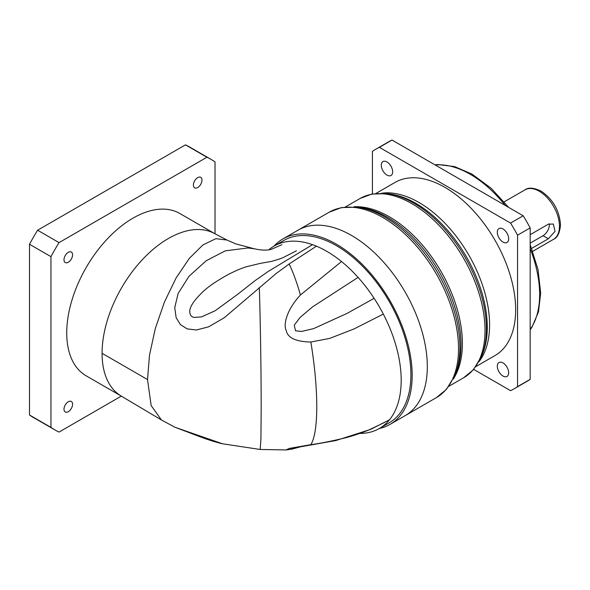 <?xml version="1.0" encoding="UTF-8"?>
<svg xmlns="http://www.w3.org/2000/svg" width="590" height="590" viewBox="0 0 590 590"><rect width="100%" height="100%" fill="white"/><g stroke="black" fill="none" stroke-linecap="round" stroke-linejoin="round"><path stroke-width="0.89" d="M351.588 235.484A107.092 61.832 -120 0 0 298.038 230.181A107.092 61.832 60 0 1 351.588 235.484A107.092 61.832 60 0 1 421.548 329.862A107.092 61.832 60 0 1 405.131 415.67A107.092 61.832 -120 0 0 421.548 329.862A107.092 61.832 -120 0 0 351.588 235.484A107.092 61.832 60 0 1 421.548 329.862A107.092 61.832 60 0 1 405.131 415.67L436.349 397.653A107.092 61.832 60 0 0 452.766 311.837A107.092 61.832 60 0 0 382.799 217.467A107.092 61.832 60 0 0 329.257 212.164L298.038 230.181A107.092 61.832 60 0 1 351.588 235.484M375.992 193.424L395.005 182.443A99.953 57.709 60 0 1 444.985 187.399A99.953 57.709 60 0 1 510.276 275.478A99.953 57.709 60 0 1 494.958 355.571L475.946 366.545M473.696 369.384L510.564 390.669A138.326 79.864 -120 0 0 514.148 388.803A138.326 79.864 -120 0 0 517.555 386.634L517.555 235.181A138.326 79.864 -120 0 0 510.564 223.072L379.4 147.345A138.326 79.864 -120 0 0 375.815 149.211A138.326 79.864 -120 0 0 372.415 151.379L372.415 193.948M386.974 161.977A8.031 4.639 60 0 1 392.225 169.05A8.031 4.639 60 0 1 390.993 175.488A8.031 4.639 60 0 1 386.974 175.09A8.031 4.639 60 0 1 381.73 168.017A8.031 4.639 60 0 1 382.954 161.579A8.031 4.639 60 0 1 386.974 161.977M502.99 228.957A8.031 4.639 60 0 1 508.241 236.037A8.031 4.639 60 0 1 507.009 242.468A8.031 4.639 60 0 1 502.99 242.07A8.031 4.639 60 0 1 497.746 234.997A8.031 4.639 60 0 1 498.978 228.559A8.031 4.639 60 0 1 502.99 228.957M502.99 362.924A8.031 4.639 60 0 1 508.241 370.004A8.031 4.639 60 0 1 507.009 376.435A8.031 4.639 60 0 1 502.99 376.037A8.031 4.639 60 0 1 497.746 368.964A8.031 4.639 60 0 1 498.978 362.526A8.031 4.639 60 0 1 502.99 362.924M375.815 149.211L388.441 141.924A138.326 79.864 60 0 1 392.025 140.059L523.183 215.785A138.326 79.864 60 0 1 530.174 227.895L530.174 379.348A138.326 79.864 60 0 1 526.767 381.516L514.148 388.803M530.174 234.687L548.346 224.193L553.324 224.045L555.057 231.369L548.346 238.766L531.649 248.405M530.174 243.139L543.051 235.705A8.924 5.155 120 0 0 549.29 223.75M530.174 379.348L517.555 386.634M517.555 235.181L530.174 227.895M523.183 215.785L510.564 223.072M379.4 147.345L392.025 140.059M383.323 314.094L354.089 328.903L329.751 338.394L310.849 342.023C295.73 341.691 287.514 337.812 286.209 330.37C283.067 324.389 286.954 309.477 300.443 294.985L341.514 261.547M316.432 246.185L289.152 263.973L276.319 273.391L224.296 317.722L208.617 326.831L196.367 329.994L187.141 328.873L180.415 324.603L176.145 317.685L174.743 307.648L178.091 293.577L188.955 276.341L206.205 260.736L225.284 250.831L248.006 247.962L254.666 248.825M358.071 277.389L312.508 306.918L300.081 317.427L294.233 325.252L295.56 330.784L301.593 331.455L313.681 328.593L347.171 313.334L374.119 298.326M259.312 287.5C260.433 321.417 261.208 374.473 261.178 409.467L260.92 439.019L260.168 449.469L285.988 449.941L289.454 448.385L310.849 444.661C319.647 443.518 331.101 441.254 345.209 437.876C352.459 436.032 360.247 433.436 368.588 430.095L384.798 422.315M174.92 427.249L222.555 443.791C208.005 440.457 192.569 433.753 183.866 430.641L174.92 427.249L161.461 419.992L151.151 405.544L147.507 379.547L149.521 355.04L155.347 328.394L164.47 301.955L176.1 277.964L189.272 258.435L202.886 244.975L215.815 238.677L226.98 240.034L235.779 243.906L254.202 248.744C261.363 250.403 267.145 250.558 271.562 249.201L281.88 244.688M296.445 250.78L284.55 256.864C283.053 257.845 278.716 259.357 271.533 261.392L260.227 263.391L246.31 266.791C242.077 268 236.111 270.53 228.411 274.394C216.582 280.988 208.108 286.747 202.99 291.689C194.132 300.199 189.737 306.748 189.788 311.321C189.781 314.89 191.249 316.919 194.191 317.42L201.544 316.882L215.254 310.694L237.549 294.41L255.278 280.471L268.369 271.341L312.516 244.673M226.98 240.034L214.023 233.271A93.707 54.103 120 0 0 168.327 238.544A93.707 54.103 120 0 0 102.07 353.314A93.707 54.103 120 0 0 121.134 396.008L161.461 419.992M121.297 396.104L86.14 375.808A93.707 54.103 -60 0 1 71.773 300.723A93.707 54.103 -60 0 1 132.993 218.145A93.707 54.103 -60 0 1 179.847 213.506L214.605 233.574M215.026 233.795L215.026 161.925A156.173 90.167 120 0 0 211.08 159.403A156.173 90.167 120 0 0 206.92 157.242L59.059 242.608A156.173 90.167 120 0 0 50.954 256.65L50.954 427.389A156.173 90.167 120 0 0 54.907 429.911A156.173 90.167 120 0 0 59.059 432.064L121.319 396.119M68.293 262.255A6.07 3.503 -60 0 1 65.254 262.557A6.07 3.503 -60 0 1 64.325 257.69A6.07 3.503 -60 0 1 68.293 252.343A6.07 3.503 -60 0 1 71.324 252.041A6.07 3.503 -60 0 1 72.253 256.908A6.07 3.503 -60 0 1 68.293 262.255M68.293 411.68A6.07 3.503 -60 0 1 65.254 411.975A6.07 3.503 -60 0 1 64.325 407.115A6.07 3.503 -60 0 1 68.293 401.768A6.07 3.503 -60 0 1 71.324 401.466A6.07 3.503 -60 0 1 72.253 406.333A6.07 3.503 -60 0 1 68.293 411.68M197.694 187.546A6.07 3.503 -60 0 1 194.656 187.841A6.07 3.503 -60 0 1 193.727 182.981A6.07 3.503 -60 0 1 197.694 177.634A6.07 3.503 -60 0 1 200.725 177.332A6.07 3.503 -60 0 1 201.655 182.199A6.07 3.503 -60 0 1 197.694 187.546M54.907 429.911L33.446 417.521A156.173 90.167 -60 0 1 29.5 414.999L29.5 244.267A156.173 90.167 -60 0 1 37.605 230.225L185.466 144.86A156.173 90.167 -60 0 1 189.626 147.013L211.08 159.403M29.5 244.267L50.954 256.65M50.954 427.389L29.5 414.999M185.466 144.86L206.92 157.242M59.059 242.608L37.605 230.225M360.497 433.414A105.308 60.8 -120 0 0 379.377 428.48A107.092 61.832 -120 0 0 389.99 424.417A107.092 61.832 -120 0 0 406.407 338.601A107.092 61.832 -120 0 0 336.44 244.231A107.092 61.832 -120 0 0 282.898 238.928A107.092 61.832 -120 0 0 274.055 246.096A107.092 61.832 -120 0 1 282.898 238.928L298.038 230.181L282.898 238.928A107.092 61.832 -120 0 1 336.44 244.231A107.092 61.832 -120 0 1 406.407 338.601A107.092 61.832 -120 0 1 389.99 424.417L405.131 415.67L389.99 424.417A107.092 61.832 -120 0 1 379.363 428.495A105.308 60.8 -120 0 0 395.521 344.095A105.308 60.8 -120 0 0 326.727 251.296A105.308 60.8 -120 0 0 274.07 246.082A105.308 60.8 -120 0 0 268.716 249.88M274.07 246.082L283.79 240.469A105.308 60.8 60 0 1 336.44 245.691A105.308 60.8 60 0 1 405.234 338.49A105.308 60.8 60 0 1 389.098 422.875L379.377 428.48M357.857 207.179L361.006 207.614A104.238 60.18 60 0 1 387.313 217.194A104.238 60.18 60 0 1 456.166 372.43L454.964 375.373A106.377 61.419 -120 0 0 384.695 216.958A106.377 61.419 -120 0 0 357.857 207.179L341.426 207.584L329.257 212.164M453.319 379.009A103.523 59.767 -120 0 0 389.201 216.685A103.523 59.767 -120 0 0 353.889 206.78M345.401 206.965L360.07 198.491A103.523 59.767 60 0 1 411.827 203.624A103.523 59.767 60 0 1 479.456 294.845A103.523 59.767 60 0 1 463.593 377.799L448.924 386.266M387.785 193.668L390.233 193.999A101.148 58.395 60 0 1 415.751 203.292A101.148 58.395 60 0 1 482.568 353.926L481.632 356.213A102.808 59.354 -120 0 0 413.723 203.115A102.808 59.354 -120 0 0 387.785 193.668L371.862 194.058L360.07 198.491M479.021 361.685A99.953 57.709 -120 0 0 480.644 279.97A99.953 57.709 -120 0 0 418.907 202.451A99.953 57.709 -120 0 0 381.737 193.188M435.228 165.008A98.169 56.677 60 0 1 470.223 174.279A98.169 56.677 60 0 1 505.217 205.416M530.174 248.641A98.169 56.677 60 0 1 530.174 329.449M553.538 239.311C557.476 237.689 559.799 232.844 560.5 224.775C559.416 210.424 552.933 199.191 541.045 191.079L541.045 191.079C533.707 187.657 528.352 187.244 524.982 189.847A28.556 16.491 60 0 1 539.26 191.256A28.556 16.491 60 0 1 557.919 216.427A28.556 16.491 60 0 1 553.538 239.311L532.74 251.318M543.051 235.705L548.346 238.766M310.849 444.661C314.736 438.304 316.705 425.641 316.778 406.68C316.712 387.298 314.736 365.741 310.849 342.023M300.443 294.985C296.829 282.418 293.068 272.079 289.152 263.973M147.507 379.547L102.07 353.314M454.964 375.373L446.394 389.4L436.349 397.653M481.632 356.213L473.335 369.805L463.593 377.799M508.624 207.378L491.109 188.232L472.007 174.102L454.632 166.601L438.016 164.566L434.948 164.839M530.174 244.703L537.999 269.446L540.683 293.053L538.493 311.852L531.944 327.258L530.174 329.781M524.982 189.847L504.177 201.854M285.988 449.941L291.74 449.174L301.21 446.63M291.04 448.503L335.88 440.538L370.505 429.439L389.474 419.8M260.168 449.469L222.555 443.791"/></g></svg>
